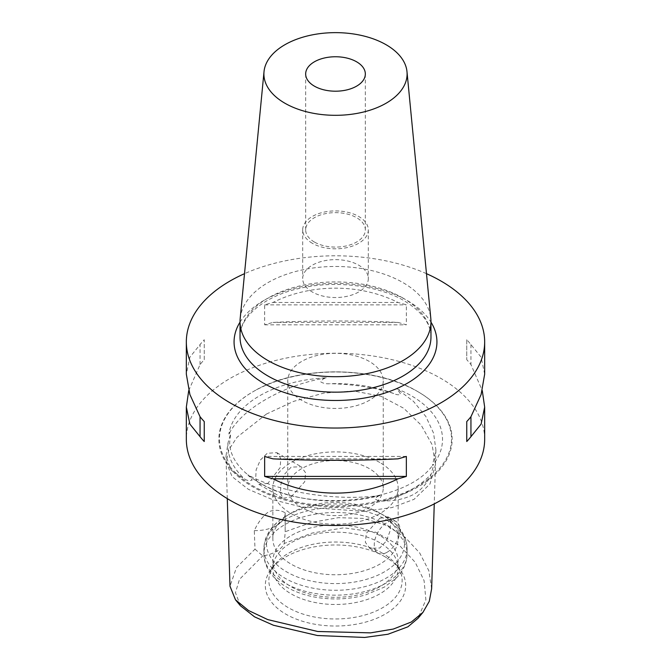<?xml version="1.0" encoding="UTF-8"?>
<svg xmlns="http://www.w3.org/2000/svg" width="671" height="671" viewBox="0 0 671 671"><rect width="100%" height="100%" fill="white"/><g stroke="black" fill="none" stroke-linecap="round" stroke-linejoin="round"><path stroke-width="0.5" stroke-dasharray="3.35 2.52" d="M247.784 474.749A107.016 61.782 0 0 0 259.828 483.036A107.016 61.782 0 0 0 380.809 495.324C378.159 495.944 376.23 497.152 375.022 498.947C377.63 500.742 380.851 501.413 384.701 500.943C395.856 500.893 405.678 498.628 414.175 494.15C422.26 489.067 427.922 482.39 431.159 474.129L433.659 465.095C433.5 464.089 433.089 464.231 432.451 465.515A107.016 61.782 0 0 0 411.172 395.664A107.016 61.782 0 0 0 396.804 388.71L400.746 394.179C398.977 395.144 396.636 394.917 393.743 393.508C375.634 387.67 354.489 384.399 330.283 383.686C326.374 384.055 323.162 383.418 320.637 381.782C321.77 379.811 323.648 378.486 326.257 377.798A107.016 61.782 0 0 0 228.886 434.02C229.65 432.753 230.27 432.644 230.732 433.692L228.056 442.709L225.976 456.095L231.319 470.337L245.058 479.346C247.834 480.83 250.208 481.032 252.187 479.941L247.784 474.749C279.27 492.564 338.109 501.673 380.809 495.324M433.659 465.095C433.5 464.089 433.089 464.231 432.451 465.515L435.915 449.931L433.575 433.156L425.892 416.557L413.445 401.342L396.804 388.71M326.257 377.798C304.366 381.598 284.303 388.752 266.077 399.27C247.859 409.788 235.462 421.371 228.886 434.02M431.646 588.719L428.819 570.702L419.719 553.005L405.15 537.303L386.102 525.276L363.64 518.431L338.343 517.685L311.436 522.449L285.167 531.717L285.15 512.795C280.092 509.851 274.54 509.532 268.492 511.83C262.613 516.41 257.874 522.667 254.292 530.618L254.997 549.138L236.477 567.607L229.985 586.211M254.997 549.138L262.713 555.907A29.834 17.22 0 0 0 284.244 543.476L311.998 533.093L343.812 527.825L375.592 532.17L399.497 545.456L415.19 562.273L424.097 580.667L425.884 599.79L418.008 618.318M284.244 543.476L285.175 532.288L285.175 513.399A29.834 17.22 0 0 0 285.15 512.795M267.88 483.372L259.04 484.428L255.676 478.935L256.146 469.775L260.348 460.088L267.234 453.286L276.779 452.64L280.788 458.486L280.176 467.553L267.88 483.372M312.292 291.986A32.812 18.947 180 0 1 302.688 278.582A32.812 18.947 180 0 1 322.944 261.086A32.812 18.947 180 0 1 358.708 265.188A32.812 18.947 180 0 1 368.312 278.582A32.812 18.947 180 0 1 348.056 296.087A32.812 18.947 180 0 1 312.292 291.986M312.292 243.263A32.812 18.947 180 0 1 302.688 229.868A32.812 18.947 180 0 1 322.944 212.363A32.812 18.947 180 0 1 358.708 216.473A32.812 18.947 180 0 1 368.312 229.868A32.812 18.947 180 0 1 348.056 247.373A32.812 18.947 180 0 1 312.292 243.263M314.405 242.046A29.834 17.22 180 0 1 305.666 229.868A29.834 17.22 180 0 1 324.085 213.957A29.834 17.22 180 0 1 356.595 217.689A29.834 17.22 180 0 1 365.334 229.868A29.834 17.22 180 0 1 346.915 245.779A29.834 17.22 180 0 1 314.405 242.046M240.184 318.507A95.467 55.114 180 0 1 301.438 270.094A95.467 55.114 180 0 1 403.003 282.608A95.467 55.114 180 0 1 430.816 318.507M291.197 496.834L304.709 481.761L305.657 472.845L301.245 466.764L291.197 467.117L284.63 474.095L280.939 484.068L280.419 493.235L283.045 498.285L291.197 496.834M387.133 552.225A18.201 10.51 120 0 0 399.027 536.188A18.201 10.51 120 0 0 396.234 521.61A18.201 10.51 120 0 0 387.133 522.508A18.201 10.51 120 0 0 375.248 538.545A18.201 10.51 120 0 0 378.041 553.13A18.201 10.51 120 0 0 387.133 552.225M379.803 518.272L387.955 516.829L390.581 521.87L390.061 531.029L386.379 541.002L379.803 547.989L369.755 548.341L365.343 542.277L366.291 533.353L379.803 518.272M484.663 374.183L481.107 357.173L470.941 344.575A149.163 86.114 0 0 0 466.764 339.744L466.764 359.715A149.163 86.114 180 0 1 470.941 364.546L482.281 390.631M484.663 439.354A149.163 86.114 0 0 0 440.973 378.452A149.163 86.114 0 0 0 278.415 359.79A149.163 86.114 0 0 0 186.337 439.354M417.53 391.47L417.983 391.73A116.645 67.343 180 0 1 417.983 486.97A116.645 67.343 180 0 1 253.017 486.97A116.645 67.343 180 0 1 253.017 391.73A116.645 67.343 180 0 1 417.983 391.73L417.53 391.47A116.008 66.974 0 0 0 253.47 391.47A116.008 66.974 0 0 0 253.47 486.19A116.008 66.974 0 0 0 417.53 486.19A116.008 66.974 0 0 0 417.53 391.47L417.53 391.47C374.284 365.368 296.716 365.368 253.47 391.47L253.017 391.73M369.251 361.409A47.733 27.561 0 0 0 317.232 355.429A47.733 27.561 0 0 0 287.767 380.893A47.733 27.561 0 0 0 301.749 400.377A47.733 27.561 0 0 0 353.768 406.349A47.733 27.561 0 0 0 383.233 380.893A47.733 27.561 0 0 0 369.251 361.409M369.251 468.584A47.733 27.561 0 0 0 317.232 462.604A47.733 27.561 0 0 0 287.767 488.069A47.733 27.561 0 0 0 301.749 507.553A47.733 27.561 0 0 0 353.768 513.525A47.733 27.561 0 0 0 383.233 488.069A47.733 27.561 0 0 0 369.251 468.584M379.803 462.495A62.646 36.167 0 0 0 311.529 454.653A62.646 36.167 0 0 0 272.854 488.069A62.646 36.167 0 0 0 291.197 513.642A62.646 36.167 0 0 0 359.471 521.484A62.646 36.167 0 0 0 398.146 488.069A62.646 36.167 0 0 0 379.803 462.495M384.273 515.605L379.803 513.021A62.646 36.167 0 0 0 291.197 513.021A62.646 36.167 0 0 0 272.854 538.595A62.646 36.167 0 0 0 291.197 564.177A62.646 36.167 0 0 0 359.471 572.011A62.646 36.167 0 0 0 398.146 538.595A62.646 36.167 0 0 0 379.803 513.021L384.273 515.605A68.979 39.824 0 0 0 286.727 515.605A68.979 39.824 0 0 0 286.727 571.927A68.979 39.824 0 0 0 384.273 571.927A68.979 39.824 0 0 0 384.273 515.605L384.273 515.605C392.51 520.319 398.691 526.198 402.81 533.235C405.628 538.184 407.062 543.418 407.096 548.928A71.596 41.334 0 0 0 386.127 519.698A71.596 41.334 0 0 0 308.098 510.74A71.596 41.334 0 0 0 263.904 548.928A71.596 41.334 0 0 0 284.873 578.159A71.596 41.334 0 0 0 362.902 587.125A71.596 41.334 0 0 0 407.096 548.928L407.096 553.835A71.596 41.334 0 0 0 386.127 524.605A71.596 41.334 0 0 0 308.098 515.647A71.596 41.334 0 0 0 263.904 553.835A71.596 41.334 0 0 0 284.873 583.065A71.596 41.334 0 0 0 362.902 592.023A71.596 41.334 0 0 0 407.096 553.835C406.752 565.896 400.587 573.957 395.898 578.436L384.508 587.024L365.754 594.858C356.242 597.551 346.244 598.918 335.768 598.951C317.031 598.884 300.683 594.959 286.727 587.159C278.473 582.436 272.283 576.548 268.165 569.494C265.364 564.554 263.938 559.329 263.904 553.835L263.904 548.928C263.938 543.418 265.372 538.184 268.19 533.235C272.309 526.198 278.49 520.319 286.727 515.605L291.197 513.021M379.803 535.567A62.646 36.167 0 0 0 311.529 527.725A62.646 36.167 0 0 0 272.854 561.141A62.646 36.167 0 0 0 291.197 586.722A62.646 36.167 0 0 0 359.471 594.556A62.646 36.167 0 0 0 398.146 561.141A62.646 36.167 0 0 0 379.803 535.567M379.803 542.738A62.646 36.167 0 0 0 317.14 533.73A62.646 36.167 0 0 0 273.986 561.459A62.646 36.167 0 0 0 272.854 568.312A62.646 36.167 0 0 0 291.197 593.894A62.646 36.167 0 0 0 359.471 601.728A62.646 36.167 0 0 0 398.146 568.312A62.646 36.167 0 0 0 397.014 561.459A62.646 36.167 0 0 0 379.803 542.738M382.629 553.29A66.647 38.473 0 0 0 274.665 564.789A66.647 38.473 0 0 0 270.061 573.202A66.647 38.473 0 0 0 288.371 607.7A66.647 38.473 0 0 0 366.752 614.477A66.647 38.473 0 0 0 400.939 573.202A66.647 38.473 0 0 0 396.335 564.789A66.647 38.473 0 0 0 382.629 553.29M385.129 556.846A70.187 40.52 0 0 0 271.428 568.958A70.187 40.52 0 0 0 285.871 614.158A70.187 40.52 0 0 0 375.299 618.88A70.187 40.52 0 0 0 399.572 568.958A70.187 40.52 0 0 0 385.129 556.846M240.444 605.787L235.446 592.636L239.513 579.325L262.713 555.907M426.488 273.676A149.163 86.114 0 0 0 244.512 273.676M188.719 390.631L200.059 364.546A149.163 86.114 180 0 1 204.236 359.715L204.236 339.744A149.163 86.114 0 0 0 200.059 344.575L189.893 357.173L186.337 374.183M397.987 322.424A149.163 86.114 180 0 1 406.349 324.839L406.349 304.86A149.163 86.114 0 0 0 397.987 302.453C360.285 283.397 310.715 283.397 273.013 302.453A149.163 86.114 0 0 0 264.651 304.86L264.651 324.839A149.163 86.114 180 0 1 273.013 322.424C310.715 320.503 360.285 320.503 397.987 322.424L273.013 322.424M254.292 530.618A29.834 17.22 0 0 0 285.175 513.399M466.764 339.744L466.764 359.715M470.941 344.575L470.941 364.546M273.013 302.453L397.987 302.453M264.651 324.839L406.349 324.839M264.651 304.86L406.349 304.86M204.236 359.715L204.236 339.744M200.059 364.546L200.059 344.575M397.987 458.847L273.013 458.847M406.349 456.431L264.651 456.431M266.395 414.066L237.106 437.182L228.87 449.671L226.161 462.025L232.132 476.653L248.379 489.327L272.359 499.576L301.388 506.949L363.825 511.361L391.822 507.595L414.057 499.325L429.977 484.009L435.471 464.542L432.032 444.512L421.128 425.07L403.757 408.278L380.935 396.234L353.709 390.967L323.783 393.105L293.781 401.308L266.395 414.066M393.743 393.508A107.57 62.101 0 0 0 330.283 383.686M403.003 298.075A95.467 55.114 0 0 0 298.964 286.123A95.467 55.114 0 0 0 240.033 337.043C239.119 317.903 263.166 296.238 299.828 288.337C334.921 280.067 378.259 285.376 404.236 300.801C422.076 311.713 430.983 323.791 430.967 337.043A95.467 55.114 0 0 0 403.003 298.075M240.033 322.13A101.43 58.562 180 0 1 407.222 300.507A101.43 58.562 180 0 1 430.967 322.13M228.056 442.709A107.57 62.101 0 0 0 245.058 479.346M384.701 500.943A107.57 62.101 0 0 0 431.159 474.129M230.53 434.993L229.675 442.273C229.667 448.161 231.344 454.032 234.716 459.87C239.648 468.35 247.893 475.974 259.434 482.743C307.905 513.625 407.968 502.361 432.929 464.835M227.284 498.62L225.976 456.095M302.688 229.868L302.688 278.582M305.666 73.978L305.666 229.868M276.779 452.64L301.245 466.764M387.955 516.829L396.234 521.61M287.767 488.069L287.767 380.893M272.854 538.595L272.854 488.069M272.854 568.312L272.854 561.141M273.986 561.459L270.061 573.202M274.665 564.789L271.428 568.958M435.915 449.931L434.254 503.887M396.335 564.789L399.572 568.958M397.014 561.459L400.939 573.202M398.146 568.312L398.146 561.141M398.146 538.595L398.146 488.069M383.233 488.069L383.233 380.893M369.755 548.341L378.041 553.13M259.04 484.428L283.045 498.285M365.334 73.978L365.334 229.868M368.312 229.868L368.312 278.582"/><path stroke-width="1.01" d="M227.284 498.62L229.985 586.211L235.513 599.849L248.538 610.518L267.754 619.601L317.702 631.495L370.568 632.87L393.374 629.037L411.357 621.992L422.94 612.371L429.297 601.283L431.646 588.719L434.254 503.887M422.94 612.371L418.008 618.318L407.893 626.823L387.955 634.246L364.697 637.45L317.425 635.521L273.449 625.255L254.569 616.859L240.444 605.787L235.513 599.849M314.405 86.156A29.834 17.22 180 0 1 305.666 73.978A29.834 17.22 180 0 1 324.085 58.067A29.834 17.22 180 0 1 356.595 61.799A29.834 17.22 180 0 1 365.334 73.978A29.834 17.22 180 0 1 346.915 89.889A29.834 17.22 180 0 1 314.405 86.156M386.127 44.747A71.596 41.334 180 0 1 406.987 71.68A71.596 41.334 180 0 1 364.73 111.713A71.596 41.334 180 0 1 284.873 103.208A71.596 41.334 180 0 1 264.013 71.68A71.596 41.334 180 0 1 309.952 35.362A71.596 41.334 180 0 1 386.127 44.747M406.987 71.68L430.816 318.507A95.467 55.114 180 0 1 430.967 321.577A95.467 55.114 180 0 1 372.036 372.497A95.467 55.114 180 0 1 267.997 360.553A95.467 55.114 180 0 1 240.033 321.577A95.467 55.114 180 0 1 240.184 318.507L264.013 71.68M482.281 390.631L484.663 407.087L481.107 424.097L470.941 436.695A149.163 86.114 180 0 1 466.764 441.526L466.764 421.556A149.163 86.114 0 0 0 470.941 416.725L481.107 394.54L484.663 374.183L484.663 341.916A149.163 86.114 0 0 0 440.973 281.023A149.163 86.114 0 0 0 426.488 273.676M273.013 458.847C310.715 460.767 360.285 460.767 397.987 458.847A149.163 86.114 0 0 0 406.349 456.431L406.349 476.41A149.163 86.114 180 0 1 397.987 478.817C360.285 497.874 310.715 497.874 273.013 478.817A149.163 86.114 180 0 1 264.651 476.41L264.651 456.431A149.163 86.114 0 0 0 273.013 458.847M244.512 273.676A149.163 86.114 0 0 0 186.337 341.916L186.337 374.183L189.893 394.54L200.059 416.725A149.163 86.114 0 0 0 204.236 421.556L204.236 441.526A149.163 86.114 180 0 1 200.059 436.695L189.893 424.097L186.337 407.087L186.337 439.354A149.163 86.114 0 0 0 230.027 500.247A149.163 86.114 0 0 0 392.585 518.918A149.163 86.114 0 0 0 484.663 439.354L484.663 407.087M186.337 341.916A149.163 86.114 0 0 0 230.027 402.81A149.163 86.114 0 0 0 392.585 421.48A149.163 86.114 0 0 0 484.663 341.916M186.337 407.087L188.719 390.631M470.941 416.725L470.941 436.695M466.764 421.556L466.764 441.526M204.236 441.526L204.236 421.556M200.059 436.695L200.059 416.725M397.987 478.817L273.013 478.817M406.349 476.41L264.651 476.41M240.033 321.577L240.033 337.043A95.467 55.114 0 0 0 267.997 376.02A95.467 55.114 0 0 0 372.036 387.964A95.467 55.114 0 0 0 430.967 337.043L430.967 321.577M430.967 322.13A101.43 58.562 180 0 1 389.809 391.378A101.43 58.562 180 0 1 263.778 383.326A101.43 58.562 180 0 1 240.033 322.13"/></g></svg>
